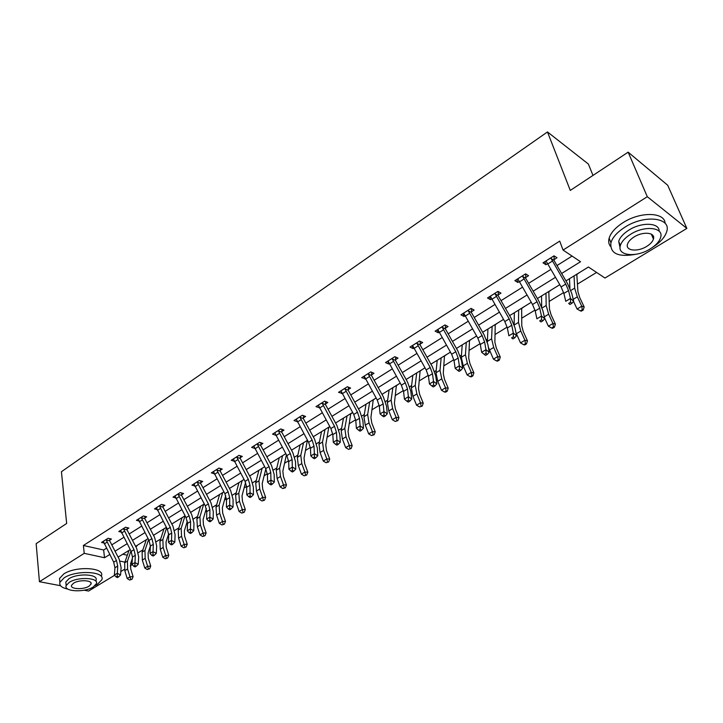 <?xml version="1.0" encoding="UTF-8"?>
<svg xmlns="http://www.w3.org/2000/svg" width="723" height="723" viewBox="0 0 723 723"><rect width="100%" height="100%" fill="white"/><g stroke="black" fill="none" stroke-linecap="round" stroke-linejoin="round"><path stroke-width="1.08" d="M592.987 175.418L588.386 164.058L547.474 131.948L61.428 471.721L66.661 523.47L36.15 543.651L39.44 581.708L84.23 553.339L104.537 557.74L109.733 554.514M547.474 131.948L570.284 190.429L628.151 152.164L667.7 185.242L686.85 228.414L604.97 278.039L588.459 267.022L565.955 280.895M138.283 552.688L142.874 549.887M156.24 541.717L160.687 538.996M174.614 530.474L178.906 527.853M186.751 523.054L187.519 522.584M193.439 518.969L197.569 516.439M205.413 511.64L206.751 510.827M212.707 507.185L216.665 504.762M224.528 499.955L226.462 498.771M232.454 495.11L236.231 492.797M244.094 487.989L246.66 486.416M252.679 482.738L256.267 480.542M264.139 475.734L267.365 473.755M273.421 470.049L276.81 467.98M284.672 463.172L288.594 460.777M294.695 457.044L297.867 455.101M305.73 450.302L310.375 447.456M316.511 443.705L319.458 441.907M327.311 437.099L332.725 433.791M338.888 430.013L341.599 428.359M349.444 423.561L355.662 419.756M361.871 415.969L364.329 414.46M372.155 409.67L379.223 405.35M385.458 401.545L387.645 400.199M395.472 395.418L403.416 390.556M409.688 386.724L411.595 385.558M419.403 380.786L428.278 375.354M434.586 371.495L436.195 370.51M443.976 365.757L453.836 359.72M460.171 355.852L461.473 355.056M469.227 350.312L480.126 343.651M486.489 339.756L487.456 339.168M495.174 334.442L507.157 327.112M513.556 323.199L514.17 322.829M521.852 318.129L534.984 310.095M549.299 301.346L563.642 292.58M577.532 284.076L596.574 272.435M132.219 564.618L130.239 565.811M124.464 569.308L120.822 571.522M114.623 575.282L88.595 591.053L84.121 590.203M122.756 554.243L127.311 555.255M579.539 272.517L576.782 274.469M568.658 279.232L569.516 278.942M551.495 289.815L548.82 291.712L549.453 309.073L551.107 314.866L555.391 324.112L554.433 327.212L553.457 326.968L551.64 328.052L552.616 328.296L554.433 327.212M540.921 296.34L541.545 296.195M524.238 306.633L521.645 308.468M497.722 322.982L495.21 324.763M471.938 338.888L469.498 340.623M470.167 376.692L471.224 376.864L472.896 375.87L471.839 375.698L470.167 376.692L467.094 374.903L463.226 365.883L461.31 357.298L462.214 344.898M446.832 354.369L444.473 356.05M422.404 369.435L420.108 371.08M398.599 384.112L396.376 385.711M375.418 398.409L373.258 399.964M350.718 413.863L352.734 412.616M328.757 427.401L329.878 426.715M172.689 523.443L171.884 524.139M154.939 534.396L153.556 535.436M137.578 545.097L135.933 547.013M561.635 273.484L580.533 261.726L563.063 250.068L559.71 241.102L83.38 545.485L103.633 549.986L106.48 548.206M111.767 544.889L123.841 537.316M129.164 533.972L141.6 526.172M146.959 522.801L159.783 514.758M165.187 511.369L178.391 503.081M183.841 499.665L197.46 491.125M202.946 487.682L216.99 478.87M222.512 475.4L236.999 466.317M242.566 462.819L257.515 453.438M263.127 449.923L278.554 440.244M284.202 436.701L300.126 426.706M305.82 423.136L322.268 412.815M327.998 409.218L344.988 398.563M350.763 394.939L368.314 383.922M374.134 380.271L392.273 368.893M398.138 365.214L416.891 353.448M422.801 349.742L442.196 337.569M448.152 333.836L468.215 321.247M474.216 317.487L494.984 304.455M501.021 300.66L522.521 287.176M528.603 283.353L550.881 269.381M557.008 265.54L572.074 256.087M553.99 259.647L556.981 257.75L554.062 255.834L543.009 262.829L545.955 264.717L547.564 263.696M525.657 277.533L528.567 275.698L525.594 273.863L514.857 280.66L517.849 282.458L519.277 281.554M498.129 294.912L500.958 293.131L497.939 291.378L487.519 297.975L490.546 299.702L491.803 298.906M471.378 311.803L474.125 310.068L471.071 308.396L460.94 314.812L464.012 316.457L465.097 315.77M445.576 325.26L445.368 328.26L448.043 326.534L444.952 324.934L435.101 331.17L438.21 332.743L439.141 332.155M420.081 344.193L422.684 342.548L419.557 341.021L409.968 347.085L413.113 348.594L413.89 348.097M395.472 359.729L398.002 358.129L394.848 356.665L385.522 362.575L388.685 364.012L389.326 363.606M371.73 372.309L371.514 374.894L373.981 373.294L370.8 371.902L361.717 377.65L365.422 378.698M348.197 389.58L350.592 388.061L347.383 386.724L338.545 392.327L342.142 393.402M325.477 403.922L327.817 402.449L324.582 401.166L315.969 406.624L319.476 407.718M303.344 417.894L305.621 416.457L302.368 415.237L293.981 420.551L297.388 421.663M281.997 429.399L281.771 431.559L283.994 430.113L280.723 428.947L272.535 434.125L275.852 435.255M260.741 444.799L262.901 443.434L259.611 442.313L251.64 447.365L254.83 448.432M240.226 457.749L242.332 456.421L239.033 455.345L231.252 460.28L234.306 461.247M220.208 470.393L222.268 469.091L218.952 468.061L211.36 472.869L214.288 473.764M200.895 480.922L200.678 482.756L202.693 481.455L199.358 480.47L191.947 485.169L194.758 485.973M181.609 494.758L183.579 493.52L180.235 492.589L173.005 497.162L175.707 497.912M162.991 506.516L164.907 505.305L161.563 504.41L154.496 508.884L157.099 509.57M144.808 517.993L146.679 516.818L143.326 515.96L136.43 520.334L138.933 520.958M127.257 527.663L127.04 529.254L128.875 528.061L125.513 527.239L118.771 531.513L121.193 532.092M109.679 540.18L111.469 539.051L108.107 538.264L101.509 542.44L103.85 542.973M628.151 152.164L647.302 196.71L686.85 228.414M60.56 585.72L39.44 581.708M83.38 545.485L84.23 553.339M563.063 250.068L647.302 196.71M115.038 551.215L127.14 543.687M132.481 540.361L144.952 532.607M150.339 529.263L163.19 521.274M168.604 517.903L181.853 509.661M187.32 506.263L200.976 497.767M206.48 494.351L220.56 485.585M226.109 482.142L240.632 473.104M246.218 469.634L261.211 460.307M266.841 456.809L282.313 447.194M287.98 443.669L303.949 433.728M309.661 430.185L326.154 419.927M331.911 416.349L348.947 405.748M354.74 402.142L372.345 391.197M378.183 387.564L396.385 376.249M402.268 372.589L421.075 360.894M427.004 357.207L446.462 345.106M452.435 341.392L472.562 328.875M478.581 325.133L499.412 312.182M505.476 308.414L527.04 294.993M533.149 291.197L555.49 277.307M120.027 561.102L124.898 562.16M130.646 563.407L132.029 563.705M559.792 284.699L537.388 298.518M531.26 302.295L509.625 315.644M503.551 319.385L482.648 332.273M476.62 335.996L456.43 348.45M450.438 352.146L430.926 364.175M424.979 367.844L406.118 379.476M400.217 383.118L381.97 394.369M376.114 397.984L358.454 408.875M352.643 412.453L335.553 422.991M329.787 426.552L313.249 436.755M307.519 440.289L291.505 450.167M285.82 453.673L270.303 463.244M264.663 466.724L249.625 475.996M244.031 479.448L229.462 488.432M223.904 491.857L209.778 500.569M204.257 503.976L190.565 512.417M185.088 515.797L171.803 523.994M166.371 527.338L153.484 535.291M148.088 538.617L135.581 546.326M130.23 549.634L118.084 557.117M103.633 549.986L104.537 557.74M544.853 261.672L545.955 264.717M516.809 279.43L517.849 282.458M489.561 296.683L490.546 299.702M463.072 313.457L464.012 316.457M437.325 329.769L438.21 332.743M412.273 345.63L413.113 348.594M387.899 361.066L388.685 364.012M364.184 376.123L377.243 400.027L379.34 406.19L380.081 413.908L383.94 411.568L387.293 413.8L386.507 406.082L383.353 396.864L371.523 375.526L368.287 374.125L368.323 373.502L364.166 376.096L364.916 379.024M341.157 391.107L341.762 393.637M318.861 406.317L319.214 407.88M297.081 421.021L297.234 421.753M551.043 258.445L551.053 257.786L546.019 260.976L561.093 286.932L563.868 293.43L565.775 301.301L570.474 298.445L573.682 301.211L571.739 293.348L567.537 283.606L554.008 260.379L551.043 258.445L565.748 284.067L568.549 290.574L570.474 298.445L570.546 302.241L568.658 303.38L569.941 304.482L571.83 303.344L570.546 302.241M554.152 255.897L554.008 260.379M569.941 304.482L568.658 303.38M571.83 303.344L573.682 301.211M576.791 274.216L577.939 291.767L579.719 297.578L584.157 306.914L583.217 310.04L582.259 309.76L580.388 310.881L581.346 311.152L583.217 310.04M580.388 310.881L577.09 309.01L573.502 301.419M577.09 309.01L581.771 306.209L577.325 296.846L574.658 288.116L574.062 275.897M569.914 288.224L569.507 278.707M576.737 275.147L576.032 274.686M582.259 309.76L581.771 306.209L584.157 306.914M652.625 247.293C660.253 242.44 664.943 237.234 666.696 231.649C671.694 217.46 644.446 214.306 624.826 227.248C617.243 232.128 612.607 237.289 610.926 242.72C609.851 253.574 618.156 257.433 635.86 254.297M665.124 223.362C664.808 211.938 640.144 211.405 622.964 222.711C615.409 227.6 610.79 232.77 609.118 238.219C608.26 241.437 608.721 244.166 610.519 246.416M620.054 247.646L618.689 241.355C619.918 237.424 623.271 233.692 628.766 230.176C641.509 221.844 659.647 222.548 659.141 231.197M650.167 248.92C655.833 245.395 659.313 241.59 660.605 237.524C664.22 227.311 644.636 225.097 630.483 234.351C624.979 237.867 621.608 241.59 620.37 245.513C616.864 255.825 636.15 257.885 650.167 248.92M634.053 236.99C630.492 239.259 628.305 241.663 627.501 244.211C625.223 250.845 637.686 252.191 646.742 246.38C650.375 244.103 652.598 241.672 653.429 239.06C655.743 232.472 643.163 231.062 634.053 236.99M95.075 585.603L97.361 584.383L101.816 579.783C105.775 571.36 76.204 569.67 64.121 577.858L59.901 582.295C59.105 585.585 61.817 587.871 68.052 589.164M101.383 575.96C105.323 567.501 75.798 565.757 63.741 573.972L59.539 578.427L59.81 581.319M66.019 584.085L65.811 582.006L68.866 578.789C77.56 572.923 98.816 574.116 95.987 580.189L96.141 581.617M93.195 587.013L96.376 583.723C99.214 577.668 77.93 576.511 69.227 582.367L66.164 585.567C63.461 591.703 84.546 592.724 93.195 587.013M73.547 583.208L71.559 585.278C69.806 589.218 83.416 589.896 88.992 586.199L91.035 584.094C92.842 580.18 79.15 579.448 73.547 583.208M522.657 276.412L522.675 275.752L517.776 278.852L532.535 304.5L535.201 310.953L536.909 318.807L541.473 316.032L544.708 318.716L542.955 310.863L538.933 301.202L525.675 278.256L522.657 276.412L537.053 301.717L539.738 308.179L541.473 316.032L541.536 319.774L539.71 320.876L541.003 321.943L542.837 320.84L541.536 319.774M525.829 274.008L525.675 278.256M541.003 321.943L539.71 320.876M542.837 320.84L544.708 318.716M495.083 293.863L495.101 293.213L490.348 296.222L504.799 321.563L507.356 327.962L508.884 335.797L513.321 333.113L516.574 335.707L515.011 327.871L511.143 318.283L498.147 295.626L495.083 293.863L509.182 318.861L511.767 325.269L513.321 333.113L513.375 336.801L511.604 337.867L512.905 338.906L514.686 337.831L513.375 336.801M498.319 291.595L498.147 295.626M512.905 338.906L511.604 337.867M514.686 337.831L516.574 335.707M551.64 328.052L548.395 326.2L544.491 317.731M548.395 326.2L552.932 323.479L548.64 314.198L546.172 305.504L545.973 293.222M541.663 306.769L541.545 295.96M548.775 292.381L548.052 291.938M553.457 326.968L552.932 323.479L555.391 324.112M521.654 308.224L521.78 325.892L523.307 331.658L527.456 340.822L526.48 343.895L525.467 343.669L523.705 344.726L524.717 344.943L526.48 343.895M523.705 344.726L520.515 342.901L515.996 332.806M520.515 342.901L524.934 340.262L520.786 331.062L518.49 322.395L518.662 310.068M514.134 324.735L514.36 312.716M521.59 309.128L520.858 308.712M525.467 343.669L524.934 340.262L527.456 340.822M463.669 313.077L477.84 338.147L480.298 344.5L481.654 352.309L485.964 349.697L489.245 352.218L487.853 344.401L484.139 334.885L471.396 312.508L468.296 310.827L482.105 335.517L484.582 341.88L485.964 349.697L486.019 353.33L484.293 354.378L485.612 355.382L487.338 354.342L486.019 353.33M468.296 310.827L468.323 310.14M471.577 308.667L471.396 312.508M487.338 354.342L489.245 352.218M481.654 352.309L484.293 354.378M442.25 327.311L442.277 326.669L437.776 329.516L451.64 354.261L453.999 360.569L455.192 368.359L459.376 365.82L462.684 368.26L461.455 360.47L457.894 351.026L445.386 328.92L442.25 327.311L455.788 351.712L458.165 358.021L459.376 365.82L459.439 369.408L457.758 370.42L459.078 371.387L460.759 370.375L459.439 369.408M445.368 328.26L445.386 328.92M460.759 370.375L462.684 368.26M455.192 368.359L457.758 370.42M416.918 343.344L416.945 342.711L412.58 345.477L426.163 369.941L428.423 376.195L429.462 383.967L433.538 381.491L436.855 383.859L435.779 376.096L432.363 366.724L420.09 344.88L416.918 343.344L430.194 367.456L432.471 373.719L433.538 381.491L433.592 385.025L431.956 386.01L433.285 386.959L434.921 385.974L433.592 385.025M420.289 341.383L420.09 344.88M434.921 385.974L436.855 383.859M429.462 383.967L431.956 386.01M495.228 324.519L494.875 342.232L496.294 347.971L500.298 357.063L499.313 360.108L498.274 359.909L496.556 360.94L497.596 361.129L499.313 360.108M496.556 360.94L493.429 359.132L488.35 347.212M493.429 359.132L497.722 356.556L493.701 347.447L491.595 338.816L492.119 326.444M487.347 342.277L487.926 329.019M495.156 325.422L494.415 325.025M498.274 359.909L497.722 356.556L500.298 357.063M469.507 340.379L468.712 358.12L470.022 363.841L473.899 372.842L472.896 375.87M467.094 374.903L471.269 372.408L467.383 363.371L465.431 354.785L466.29 342.368M469.444 341.274L468.685 340.885M471.839 375.698L471.269 372.408L473.899 372.842M444.482 355.815L443.271 373.583L444.464 379.277L448.224 388.197L447.203 391.197L446.127 391.053L444.509 392.02L445.585 392.164L447.203 391.197M444.509 392.02L441.482 390.248L437.74 381.31L435.978 372.761L437.198 360.307M441.482 390.248L445.54 387.817L441.78 378.87L439.991 370.312L441.166 357.867M444.41 356.701L443.651 356.331M446.127 391.053L445.54 387.817L448.224 388.197M388.034 360.985L401.373 385.187L403.542 391.396L404.437 399.141L408.396 396.737L411.73 399.033L410.809 391.288L407.528 381.997L395.472 360.416L392.273 358.942L405.296 382.774L407.492 388.983L408.396 396.737L408.45 400.226L406.868 401.184L408.206 402.096L409.787 401.138L408.45 400.226M392.273 358.942L392.309 358.274M395.68 357.063L395.472 360.416M409.787 401.138L411.73 399.033M404.437 399.141L406.868 401.184M420.117 370.845L418.509 388.631L419.602 394.297L423.244 403.136L422.205 406.109L419.539 406.932L422.205 406.109M419.539 406.932L416.565 405.178L412.941 396.321L411.324 387.808L412.842 375.336M416.565 405.178L420.506 402.81L416.864 393.945L415.228 385.422L416.701 372.951M420.045 371.712L419.277 371.36M421.111 405.983L420.506 402.81L423.244 403.136M368.287 374.125L381.066 397.677L383.172 403.841L383.94 411.568L383.994 415.011L382.449 415.942L383.796 416.828L385.332 415.897L383.994 415.011M371.514 374.894L371.523 375.526M385.332 415.897L387.293 413.8M380.081 413.908L382.449 415.942M396.394 385.476L394.397 403.271L395.4 408.911L398.924 417.677L397.876 420.623L395.228 421.437L397.876 420.623M395.228 421.437L392.309 419.711L388.793 410.926L387.32 402.458L389.119 389.959M392.309 419.711L396.15 417.406L392.625 408.612L391.125 400.135L392.878 387.645M396.312 386.344L395.535 386.001M396.773 420.524L396.15 417.406L398.924 417.677M344.943 388.902L344.979 388.287L340.949 390.845L353.755 414.478L355.77 420.587L356.385 428.278L360.135 426.001L363.497 428.17L362.847 420.479L359.81 411.333L348.197 390.248L344.943 388.902L357.478 412.191L359.503 418.31L360.135 426.001L360.19 429.399L358.68 430.302L360.027 431.17L361.536 430.266L360.19 429.399M348.414 387.157L348.197 390.248M361.536 430.266L363.497 428.17M356.385 428.278L358.68 430.302M373.276 399.738L370.917 417.533L371.83 423.154L375.246 431.839L374.189 434.758L371.568 435.571L374.189 434.758M371.568 435.571L368.694 433.854L365.287 425.151L363.949 416.728L366.01 404.211M368.694 433.854L372.435 431.613L369.01 422.901L367.655 414.46L369.67 401.952M373.185 400.596L372.408 400.271M373.068 434.677L372.435 431.613L375.246 431.839M318.292 405.151L330.881 428.549L332.815 434.613L333.303 442.277L336.963 440.054L340.334 442.169L339.81 434.505L336.891 425.431L325.477 404.582L322.196 403.298L334.505 426.326L336.448 432.39L336.963 440.054L337.008 443.407L335.544 444.293L336.9 445.133L338.364 444.247L337.008 443.407M322.196 403.298L322.241 402.648M325.702 401.608L325.477 404.582M338.364 444.247L340.334 442.169M333.303 442.277L335.544 444.293M350.745 413.628L348.052 431.432L348.875 437.017L352.191 445.63L351.125 448.531L348.522 449.335L351.125 448.531M348.522 449.335L345.684 447.636L342.395 439.006L341.184 430.619L343.488 418.102M345.684 447.636L349.336 445.449L346.019 436.809L344.79 428.423L347.058 415.897M350.655 414.478L349.869 414.171M349.977 448.459L349.336 445.449L352.191 445.63M296.24 419.114L308.594 442.268L310.447 448.278L310.818 455.906L314.388 453.746L317.768 455.797L317.361 448.17L314.559 439.159L303.344 418.554L300.045 417.325L312.128 440.09L313.999 446.109L314.388 453.746L314.433 457.053L313.005 457.921L314.36 458.734L315.788 457.876L314.433 457.053M300.045 417.325L300.09 416.683M303.57 415.689L303.344 418.554M315.788 457.876L317.768 455.797M310.818 455.906L313.005 457.921M328.775 427.176L325.766 444.97L326.507 450.528L329.715 459.06L328.64 461.943L326.064 462.738L328.64 461.943M326.064 462.738L323.28 461.057L320.081 452.508L318.997 444.166L321.536 431.64M323.28 461.057L326.832 458.933L323.615 450.375L322.512 442.015L325.025 429.498M328.685 428.016L327.89 427.727M327.483 461.889L326.832 458.933L329.715 459.06M274.74 432.734L286.877 455.626L288.658 461.59L288.92 469.191L292.39 467.085L295.779 469.082L295.481 461.482L292.788 452.544L281.762 432.164L278.445 430.989L290.321 453.511L292.11 459.485L292.435 470.357L291.044 471.197L292.399 471.983L293.791 471.152L292.435 470.357M278.445 430.989L278.5 430.357M281.771 431.559L281.762 432.164M293.791 471.152L295.779 469.082M288.92 469.191L291.044 471.197M307.356 440.388L304.04 458.165L304.699 463.696L307.817 472.164L306.733 475.011L304.175 475.806L306.733 475.011M304.175 475.806L301.437 474.143L298.328 465.675L297.361 457.37L300.135 444.844M301.437 474.143L304.898 472.074L301.78 463.588L300.795 455.273L303.524 442.747M307.257 441.229L306.462 440.94M305.567 474.984L304.898 472.074L307.817 472.164M253.791 446.001L265.703 468.649L267.42 474.568L267.564 482.142L270.953 480.09L274.342 482.024L274.162 474.46L271.568 465.594L260.732 445.44L257.397 444.311L269.055 466.588L270.782 472.517L270.998 483.316L269.643 484.13L270.998 484.907L272.354 484.085L270.998 483.316M257.397 444.311L257.451 443.687M260.958 442.774L260.732 445.44M272.354 484.085L274.342 482.024M267.564 482.142L269.643 484.13M286.425 454.785L282.847 471.035L283.443 476.538L286.462 484.925L285.368 487.763L282.838 488.549L285.368 487.763M282.838 488.549L280.135 486.904L277.126 478.499L276.267 470.239L279.25 457.722M280.135 486.904L283.515 484.88L280.488 476.466L279.62 468.206L282.566 455.68M284.193 487.745L283.515 484.88L286.462 484.925M236.864 457.307L236.918 456.728L233.366 458.969L245.052 481.355L246.697 487.23L246.742 494.767L250.05 492.761L253.439 494.649L253.366 487.112L250.872 478.319L240.217 458.391L236.864 457.307L248.323 479.34L249.986 485.223L250.095 495.951L248.766 496.746L250.131 497.496L251.45 496.701L250.095 495.951M240.443 455.806L240.217 458.391M251.45 496.701L253.439 494.649M246.742 494.767L248.766 496.746M265.829 468.902L262.187 483.597L262.702 489.064L265.639 497.379L264.537 500.189L262.024 500.976L264.537 500.189M262.024 500.976L259.367 499.349L256.448 491.016L255.698 482.801L258.879 470.284M259.367 499.349L262.657 497.37L259.729 489.037L258.961 480.813L262.115 468.296M263.344 500.189L262.657 497.37L265.639 497.379M213.412 471.577L224.907 493.746L226.489 499.575L226.444 507.076L229.661 505.124L233.059 506.959L233.077 499.457L230.682 490.727L220.199 471.016L216.837 469.986L228.107 491.785L229.697 497.614L229.706 508.269L228.414 509.055L229.778 509.787L231.062 509.001L229.706 508.269M216.837 469.986L216.891 469.372M220.425 468.522L220.199 471.016M231.062 509.001L233.059 506.959M226.444 507.076L228.414 509.055M245.567 482.404L242.015 495.842L242.467 501.292L245.314 509.534L244.211 512.318L241.726 513.104L244.211 512.318M241.726 513.104L239.105 511.486L236.267 503.226L235.617 495.056L238.997 482.548M239.105 511.486L242.313 509.561L239.467 501.292L238.807 493.113L242.151 480.605M243.009 512.336L242.313 509.561L245.314 509.534M197.289 482.358L197.343 481.789L193.963 483.922L205.251 505.838L206.778 511.622L206.624 519.096L209.769 517.189L213.168 518.978L213.285 511.504L210.98 502.846L200.66 483.344L197.289 482.358L208.369 503.922L209.905 509.715L209.815 520.298L208.558 521.057L209.914 521.771L211.179 521.012L209.815 520.298M200.678 482.756L200.66 483.344M211.179 521.012L213.168 518.978M206.624 519.096L208.558 521.057M225.739 495.598L222.341 507.799L222.72 513.222L225.486 521.391L224.383 524.157L221.916 524.934L224.383 524.157M221.916 524.934L219.331 523.335L216.575 515.147L216.023 507.013L219.575 494.523M219.331 523.335L222.467 521.455L219.702 513.258L219.132 505.115L222.657 492.625M223.172 524.184L222.467 521.455L225.486 521.391M174.957 495.933L186.064 517.65L187.528 523.38L187.293 530.818L190.357 528.956L193.764 530.7L193.963 523.262L191.749 514.668L181.6 495.372L178.21 494.433L189.11 515.77L190.583 521.518L190.402 532.029L189.173 532.77L190.538 533.466L191.767 532.724L190.402 532.029M178.21 494.433L178.274 493.827M181.825 493.032L181.6 495.372M191.767 532.724L193.764 530.7M187.293 530.818L189.173 532.77M206.335 508.513L203.118 519.476L203.443 524.862L206.136 532.968L205.016 535.707L202.576 536.484L205.016 535.707M202.576 536.484L200.027 534.893L197.352 526.778L196.891 518.698L200.614 506.217M200.027 534.893L203.091 533.059L200.398 524.934L199.928 516.846L203.624 504.365M203.796 535.752L203.091 533.059L206.136 532.968M156.403 507.682L167.329 529.173L168.739 534.866L168.423 542.268L171.414 540.452L174.812 542.142L175.102 534.749L172.969 526.217L162.973 507.121L159.584 506.227L170.303 527.347L171.722 533.041L171.45 543.488L170.257 544.211L171.613 544.88L172.815 544.157L171.45 543.488M159.584 506.227L159.647 505.621M163.208 504.853L162.973 507.121M172.815 544.157L174.812 542.142M168.423 542.268L170.257 544.211M187.329 521.166L184.356 530.872L184.618 536.231L187.23 544.265L186.109 546.986L183.687 547.754L186.109 546.986M183.687 547.754L181.175 546.19L178.581 538.138L178.21 530.095L182.097 517.641M181.175 546.19L184.166 544.392L181.554 536.339L181.175 528.287L185.034 515.824M184.889 547.04L184.166 544.392L187.23 544.265M138.283 519.15L149.028 540.424L150.384 546.082L149.986 553.438L152.915 551.667L156.313 553.321L156.683 545.955L154.632 537.496L144.79 518.599L141.392 517.74L151.938 538.644L153.303 544.302L152.951 554.668L151.785 555.372L153.14 556.032L154.315 555.327L152.951 554.668M141.392 517.74L141.455 517.144M145.025 516.394L144.79 518.599M154.315 555.327L156.313 553.321M149.986 553.438L151.785 555.372M168.703 533.628L166.028 542.015L166.236 547.338L168.766 555.309L167.646 558.002L165.242 558.771L167.646 558.002M165.242 558.771L162.765 557.216L160.244 549.236L159.955 541.238L163.994 528.802M162.765 557.216L165.684 555.463L163.154 547.474L162.856 539.475L166.615 527.817M166.407 558.075L165.684 555.463L168.766 555.309M123.615 528.992L123.678 528.405L120.596 530.384L131.152 551.423L132.463 557.035L131.984 564.365L134.839 562.63L138.238 564.238L138.689 556.909L136.71 548.513L127.022 529.814L123.615 528.992L133.99 549.679L135.309 555.291L134.876 565.594L133.737 566.281L135.093 566.922L136.24 566.236L134.876 565.594M127.04 529.254L127.022 529.814M136.24 566.236L138.238 564.238M131.984 564.365L133.737 566.281M150.393 546.037L148.116 552.896L148.269 558.192L150.727 566.091L149.607 568.775L147.221 569.534L149.607 568.775M147.221 569.534L144.781 567.989L142.323 560.081L142.124 552.128L146.308 539.71M144.781 567.989L147.637 566.281L145.169 558.355L144.952 550.402L148.586 539.575M148.369 568.847L147.637 566.281L150.727 566.091M103.29 541.319L113.692 562.169L114.948 567.736L114.397 575.029L117.189 573.339L120.578 574.902L121.103 567.609L119.205 559.277L109.661 540.768L106.245 539.982L116.457 560.47L117.722 566.037L117.225 576.267L116.105 576.945L117.46 577.569L118.581 576.891L117.225 576.267M106.245 539.982L106.317 539.403M109.887 538.68L109.661 540.768M118.581 576.891L120.578 574.902M114.397 575.029L116.105 576.945M132.372 558.391L130.601 563.533L130.709 568.802L133.104 576.638L131.975 579.295L129.607 580.045L131.975 579.295M129.607 580.045L127.203 578.517L124.817 570.673L124.69 562.765L129.019 550.375M127.203 578.517L129.995 576.846L127.591 568.992L127.456 561.075L130.944 551.025M130.727 579.376L129.995 576.846L133.104 576.638M565.748 284.067L561.093 286.932M568.549 290.574L563.868 293.43M552.363 261.102L547.745 264.012M573.212 299.331L577.325 296.846M570.836 290.456L574.658 288.116M537.053 301.717L532.535 304.5M539.738 308.179L535.201 310.953M523.931 279.042L519.457 281.862M509.182 318.861L504.799 321.563M511.767 325.269L507.356 327.962M496.321 296.466L491.974 299.214M544.292 316.837L548.64 314.198M542.114 307.98L546.172 305.504M516.394 333.719L520.786 331.062M514.225 324.998L518.49 322.395M468.314 310.176L463.696 313.104M482.105 335.517L477.84 338.147M484.582 341.88L480.298 344.5M469.498 313.402L465.269 316.068M455.788 351.712L451.64 354.261M458.165 358.021L453.999 360.569M443.416 329.86L439.304 332.453M430.194 367.456L426.163 369.941M432.471 373.719L428.423 376.195M418.057 345.865L414.053 348.396M489.435 350.031L493.701 347.447M487.347 341.41L491.595 338.816M463.226 365.883L467.383 363.371M461.31 357.298L465.431 354.785M437.74 381.31L441.78 378.87M435.978 372.761L439.991 370.312M392.309 358.319L388.052 361.012M405.296 382.774L401.373 385.187M407.492 388.983L403.542 391.396M393.384 361.446L389.489 363.895M412.941 396.321L416.864 393.945M411.324 387.808L415.228 385.422M381.066 397.677L377.243 400.027M383.172 403.841L379.34 406.19M369.363 376.602L365.576 378.988M388.793 410.926L392.625 408.612M387.32 402.458L391.125 400.135M357.478 412.191L353.755 414.478M359.503 418.31L355.77 420.587M345.983 391.351L342.295 393.683M365.287 425.151L369.01 422.901M363.949 416.728L367.655 414.46M322.241 402.693L318.31 405.178M334.505 426.326L330.881 428.549M336.448 432.39L332.815 434.613M323.217 405.73L319.62 407.998M342.395 439.006L346.019 436.809M341.184 430.619L344.79 428.423M300.09 416.719L296.258 419.141M312.128 440.09L308.594 442.268M313.999 446.109L310.447 448.278M301.03 419.729L297.533 421.943M320.081 452.508L323.615 450.375M318.997 444.166L322.512 442.015M278.491 430.393L274.758 432.761M290.321 453.511L286.877 455.626M292.11 459.485L288.658 461.59M279.412 433.375L275.996 435.526M298.328 465.675L301.78 463.588M297.361 457.37L300.795 455.273M257.442 443.723L253.8 446.028M269.055 466.588L265.703 468.649M270.782 472.517L267.42 474.568M258.337 446.678L255.011 448.775M277.126 478.499L280.488 476.466M276.267 470.239L279.62 468.206M248.323 479.34L245.052 481.355M249.986 485.223L246.697 487.23M237.777 459.656L234.532 461.699M256.448 491.016L259.729 489.037M255.698 482.801L258.961 480.813M216.891 469.408L213.421 471.604M228.107 491.785L224.907 493.746M229.697 497.614L226.489 499.575M217.731 472.309L214.559 474.306M236.267 503.226L239.467 501.292M235.617 495.056L238.807 493.113M208.369 503.922L205.251 505.838M209.905 509.715L206.778 511.622M198.165 484.663L195.065 486.606M216.575 515.147L219.702 513.258M216.023 507.013L219.132 505.115M178.265 493.863L174.966 495.96M189.11 515.77L186.064 517.65M190.583 521.518L187.528 523.38M179.06 496.71L176.041 498.617M197.352 526.778L200.398 524.934M196.891 518.698L199.928 516.846M159.638 505.666L156.421 507.7M170.303 527.347L167.329 529.173M171.722 533.041L168.739 534.866M160.416 508.486L157.469 510.348M178.581 538.138L181.554 536.339M178.21 530.095L181.175 528.287M141.446 517.18L138.301 519.177M151.938 538.644L149.028 540.424M153.303 544.302L150.384 546.082M142.196 519.982L139.322 521.798M160.244 549.236L163.154 547.474M159.955 541.238L162.856 539.475M133.99 549.679L131.152 551.423M135.309 555.291L132.463 557.035M124.41 531.215L121.591 532.987M142.323 560.081L145.169 558.355M142.124 552.128L144.952 550.402M106.308 539.439L103.299 541.346M116.457 560.47L113.692 562.169M117.722 566.037L114.948 567.736M107.022 542.187L104.266 543.922M124.817 570.673L127.591 568.992M124.69 562.765L127.456 561.075M651.351 234.162L653.429 239.06M618.689 241.355L620.37 245.513M610.926 242.72L609.118 238.219M90.881 582.738L91.035 584.094M65.811 582.006L66.164 585.567M59.901 582.295L59.539 578.427"/></g></svg>
